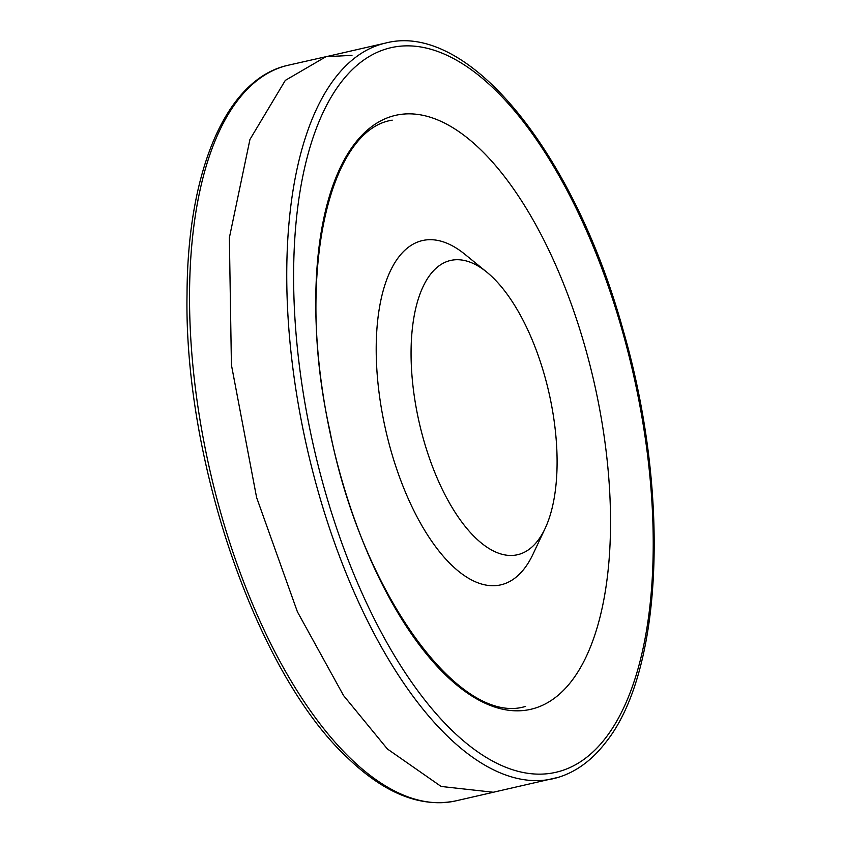 <?xml version="1.0" encoding="UTF-8"?>
<svg xmlns="http://www.w3.org/2000/svg" width="843" height="843" viewBox="0 0 843 843"><rect width="100%" height="100%" fill="white"/><g stroke="black" fill="none" stroke-linecap="round" stroke-linejoin="round"><path stroke-width="1.26" d="M486.811 272.152L464.83 254.249A176.556 77.883 77.2 0 0 382.69 415.588A176.556 77.883 77.2 0 0 524.325 568.625A176.556 77.883 77.2 0 0 533.061 554.083L545.136 528.424A150.897 66.565 77.2 0 0 548.972 392.775A150.897 66.565 77.2 0 0 486.811 272.152A150.897 66.565 77.2 0 0 416.611 410.056A150.897 66.565 77.2 0 0 537.655 540.858A150.897 66.565 77.2 0 0 545.136 528.424M495.484 791.756L493.376 792.262L441.131 786.456L387.38 748.974L343.565 695.559L297.41 611.797L256.609 497.518L231.414 364.914L229.37 237.737L249.949 139.453L285.303 80.391L325.946 56.702L351.974 55.364M605.601 737.983A371.594 163.911 -102.8 0 1 561.227 770.86A371.594 163.911 -102.8 0 1 294.355 307.695A371.594 163.911 -102.8 0 1 531.195 132.193A371.594 163.911 -102.8 0 1 605.601 737.983M571.744 680.849A304.586 134.353 -102.8 0 1 535.453 708.025A304.586 134.353 -102.8 0 1 316.399 329.202A304.586 134.353 -102.8 0 1 510.141 184.122A304.586 134.353 -102.8 0 1 571.744 680.849M558.287 777.341A377.253 166.408 -102.8 0 1 552.829 778.795A377.253 166.408 -102.8 0 1 306.915 447.391A377.253 166.408 -102.8 0 1 385.809 43.014M326.188 56.65L288.506 65.164C226.303 78.399 187.483 170.339 187.03 294.144C183.9 461.5 257.052 673.768 347.39 757.678C384.693 793.621 420.868 808.015 455.915 800.85A377.253 166.408 -102.8 0 1 350.403 758.3A377.253 166.408 -102.8 0 1 192.436 360.709A377.253 166.408 -102.8 0 1 288.158 65.238M493.366 792.23L558.582 777.267C576.38 771.682 592.028 760.154 605.506 742.683C663.315 671.418 670.217 491.817 623.114 330.098C574.231 153.078 468.571 21.159 385.451 43.098L325.999 56.723M525.6 706.371C460.468 727.193 361.447 593.598 329.866 430.752C295.356 276.936 328.148 129.59 392.206 120.18M455.915 800.85L493.587 792.22"/></g></svg>

